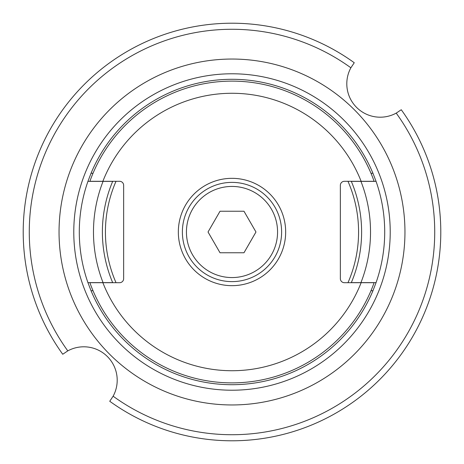 <?xml version="1.0" encoding="UTF-8"?>
<svg xmlns="http://www.w3.org/2000/svg" width="464" height="464" viewBox="0 0 464 464"><rect width="100%" height="100%" fill="white"/><g stroke="black" fill="none" stroke-linecap="round" stroke-linejoin="round"><path stroke-width="0.7" d="M186.435 232A45.565 45.565 0 0 1 232 186.435A45.565 45.565 0 0 1 277.565 232A45.565 45.565 0 0 1 232 277.565A45.565 45.565 0 0 1 186.435 232M208.029 232L220.017 252.758L243.983 252.758L255.971 232L243.983 211.242L220.017 211.242L208.029 232M116.023 282.704A126.573 126.573 0 0 1 116.023 181.296M347.977 181.296A126.573 126.573 0 0 1 347.977 282.704M119.602 181.296L89.894 181.296A150.881 150.881 0 0 1 374.106 181.296L344.398 181.296A4.048 4.048 0 0 0 340.35 185.345L340.35 278.655A4.048 4.048 0 0 0 344.398 282.704L361.131 282.704A138.73 138.73 0 0 1 102.869 282.704L119.602 282.704A4.048 4.048 0 0 0 123.65 278.655L123.65 185.345A4.048 4.048 0 0 0 119.602 181.296M361.131 282.704L374.106 282.704A150.881 150.881 0 0 1 89.894 282.704L102.869 282.704M102.869 181.296A138.73 138.73 0 0 1 361.131 181.296M285.667 232A53.667 53.667 0 0 0 232 178.333A53.667 53.667 0 0 0 178.333 232A53.667 53.667 0 0 0 232 285.667A53.667 53.667 0 0 0 285.667 232M281.619 232A49.619 49.619 0 0 1 232 281.619A49.619 49.619 0 0 1 182.381 232A49.619 49.619 0 0 1 232 182.381A49.619 49.619 0 0 1 281.619 232M112.711 181.308A129.613 129.613 0 0 1 112.717 181.296L112.682 181.372A129.613 129.613 0 0 0 112.682 282.628L112.717 282.704A129.613 129.613 0 0 1 112.682 282.628L87.934 282.628A152.702 152.702 0 0 1 87.934 181.372L112.682 181.372M351.283 181.296A129.613 129.613 0 0 1 351.289 181.308L351.318 181.372A129.613 129.613 0 0 1 351.318 282.628L351.283 282.704A129.613 129.613 0 0 1 351.283 282.704M376.066 282.628L360.94 282.628A138.527 138.527 0 0 0 360.94 181.372L376.066 181.372A152.702 152.702 0 0 1 376.066 282.628L372.957 290.731A152.702 152.702 0 0 1 91.043 290.731L87.934 282.628M360.94 282.628L351.318 282.628M360.94 181.372L351.318 181.372M376.066 181.372L372.957 173.269L370.98 173.269M87.934 181.372L91.043 173.269A152.702 152.702 0 0 1 372.957 173.269M103.06 282.628A138.527 138.527 0 0 1 103.06 181.372M232 404.956A172.956 172.956 0 0 0 404.956 232A172.956 172.956 0 0 0 232 59.044A172.956 172.956 0 0 0 59.044 232A172.956 172.956 0 0 0 232 404.956M356.59 107.41A33.414 33.414 0 0 0 396.21 113.123A202.722 202.722 0 0 1 113.123 396.21A33.414 33.414 0 0 0 67.79 350.877A202.722 202.722 0 0 1 350.877 67.79A33.414 33.414 0 0 0 356.59 107.41M113.123 396.21L109.742 401.261A208.8 208.8 0 0 0 401.261 109.742L396.21 113.123M67.79 350.877L62.739 354.258A208.8 208.8 0 0 1 354.258 62.739L350.877 67.79M93.02 290.731L91.043 290.731M372.957 290.731L370.98 290.731M91.043 173.269L93.02 173.269M232 73.782A158.218 158.218 0 0 0 73.782 232A158.218 158.218 0 0 0 232 390.218A158.218 158.218 0 0 0 390.218 232A158.218 158.218 0 0 0 232 73.782"/></g></svg>
